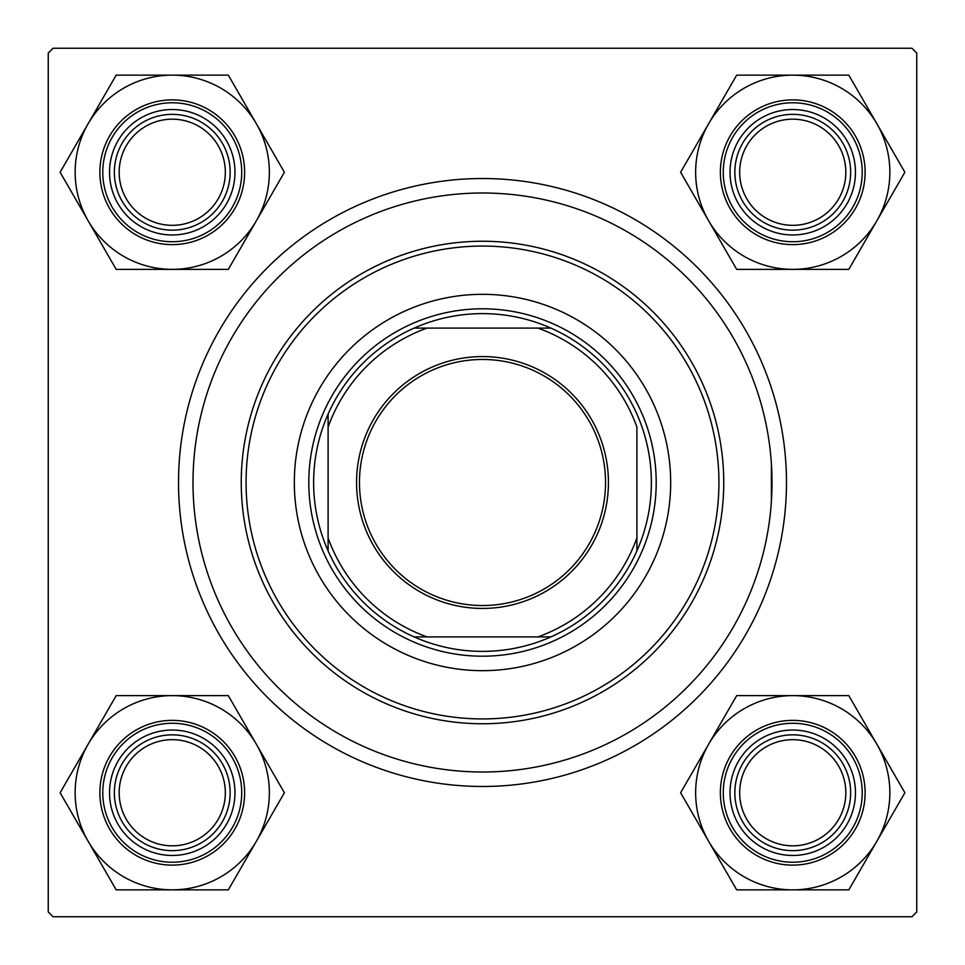<?xml version="1.0" encoding="UTF-8"?>
<svg xmlns="http://www.w3.org/2000/svg" width="965" height="965" viewBox="0 0 965 965"><rect width="100%" height="100%" fill="white"/><g stroke="black" fill="none" stroke-linecap="round" stroke-linejoin="round"><path stroke-width="1.45" d="M771.397 501.161L771.397 463.839M178.525 482.5A303.975 303.975 0 0 1 482.5 178.525A303.975 303.975 0 0 1 786.475 482.5A303.975 303.975 0 0 1 482.5 786.475A303.975 303.975 0 0 1 178.525 482.5M911.925 48.25L53.075 48.25L48.25 53.075L48.25 911.925L53.075 916.75L911.925 916.75L916.75 911.925L916.75 53.075L911.925 48.25M739.673 792.748A53.075 53.075 0 0 0 792.748 845.823A53.075 53.075 0 0 0 845.823 792.748A53.075 53.075 0 0 0 792.748 739.673A53.075 53.075 0 0 0 739.673 792.748M850.648 792.748A57.9 57.9 0 0 1 792.748 850.648A57.9 57.9 0 0 1 734.848 792.748A57.9 57.9 0 0 1 792.748 734.848A57.9 57.9 0 0 1 850.648 792.748M119.177 792.748A53.075 53.075 0 0 0 172.253 845.823A53.075 53.075 0 0 0 225.328 792.748A53.075 53.075 0 0 0 172.253 739.673A53.075 53.075 0 0 0 119.177 792.748M230.153 792.748A57.9 57.9 0 0 1 172.253 850.648A57.9 57.9 0 0 1 114.353 792.748A57.9 57.9 0 0 1 172.253 734.848A57.9 57.9 0 0 1 230.153 792.748M845.823 172.253A53.075 53.075 0 0 0 792.748 119.177A53.075 53.075 0 0 0 739.673 172.253A53.075 53.075 0 0 0 792.748 225.328A53.075 53.075 0 0 0 845.823 172.253M734.848 172.253A57.9 57.9 0 0 1 792.748 114.353A57.9 57.9 0 0 1 850.648 172.253A57.9 57.9 0 0 1 792.748 230.153A57.9 57.9 0 0 1 734.848 172.253M225.328 172.253A53.075 53.075 0 0 0 172.253 119.177A53.075 53.075 0 0 0 119.177 172.253A53.075 53.075 0 0 0 172.253 225.328A53.075 53.075 0 0 0 225.328 172.253M114.353 172.253A57.9 57.9 0 0 1 172.253 114.353A57.9 57.9 0 0 1 230.153 172.253A57.9 57.9 0 0 1 172.253 230.153A57.9 57.9 0 0 1 114.353 172.253M792.748 889.863A97.115 97.115 0 0 1 708.648 841.299L736.681 889.863L848.814 889.863L904.88 792.748L848.814 695.632L736.681 695.632L680.615 792.748L708.648 841.299A97.115 97.115 0 0 1 792.748 695.632A97.115 97.115 0 0 1 876.847 841.299A97.115 97.115 0 0 1 792.748 889.863M761.385 847.065A62.725 62.725 0 0 1 738.43 761.385A62.725 62.725 0 0 1 824.11 738.43A62.725 62.725 0 0 1 847.065 824.11A62.725 62.725 0 0 1 761.385 847.065M821.698 742.604A57.9 57.9 0 0 0 742.604 763.798A57.9 57.9 0 0 0 763.798 842.891A57.9 57.9 0 0 0 842.891 821.698A57.9 57.9 0 0 0 821.698 742.604M828.935 730.071A72.375 72.375 0 0 1 855.424 828.935A72.375 72.375 0 0 1 756.56 855.424A72.375 72.375 0 0 1 730.071 756.56A72.375 72.375 0 0 1 828.935 730.071A72.375 72.375 0 0 0 730.071 756.56A72.375 72.375 0 0 0 756.56 855.424M88.153 744.196A97.115 97.115 0 0 1 172.253 695.632L116.186 695.632L60.12 792.748L116.186 889.863L228.319 889.863L284.385 792.748L228.319 695.632L172.253 695.632A97.115 97.115 0 0 1 256.352 841.299A97.115 97.115 0 0 1 88.153 841.299A97.115 97.115 0 0 1 88.153 744.196M140.89 738.43A62.725 62.725 0 0 1 226.57 761.385A62.725 62.725 0 0 1 203.615 847.065A62.725 62.725 0 0 1 117.935 824.11A62.725 62.725 0 0 1 140.89 738.43M201.203 842.891A57.9 57.9 0 0 0 222.396 763.798A57.9 57.9 0 0 0 143.303 742.604A57.9 57.9 0 0 0 122.109 821.698A57.9 57.9 0 0 0 201.203 842.891M208.44 855.424A72.375 72.375 0 0 1 109.576 828.935A72.375 72.375 0 0 1 136.065 730.071A72.375 72.375 0 0 1 234.929 756.56A72.375 72.375 0 0 1 208.44 855.424A72.375 72.375 0 0 0 234.929 756.56A72.375 72.375 0 0 0 136.065 730.071M876.847 220.804A97.115 97.115 0 0 1 792.748 269.368L848.814 269.368L904.88 172.253L848.814 75.137L736.681 75.137L680.615 172.253L736.681 269.368L792.748 269.368A97.115 97.115 0 0 1 708.648 123.701A97.115 97.115 0 0 1 876.847 123.701A97.115 97.115 0 0 1 876.847 220.804M824.11 226.57A62.725 62.725 0 0 1 738.43 203.615A62.725 62.725 0 0 1 761.385 117.935A62.725 62.725 0 0 1 847.065 140.89A62.725 62.725 0 0 1 824.11 226.57M763.798 122.109A57.9 57.9 0 0 0 742.604 201.203A57.9 57.9 0 0 0 821.698 222.396A57.9 57.9 0 0 0 842.891 143.303A57.9 57.9 0 0 0 763.798 122.109M756.56 109.576A72.375 72.375 0 0 1 855.424 136.065A72.375 72.375 0 0 1 828.935 234.929A72.375 72.375 0 0 1 730.071 208.44A72.375 72.375 0 0 1 756.56 109.576A72.375 72.375 0 0 0 730.071 208.44A72.375 72.375 0 0 0 828.935 234.929M172.253 75.137A97.115 97.115 0 0 1 256.352 123.701L228.319 75.137L116.186 75.137L60.12 172.253L116.186 269.368L228.319 269.368L284.385 172.253L256.352 123.701A97.115 97.115 0 0 1 172.253 269.368A97.115 97.115 0 0 1 88.153 123.701A97.115 97.115 0 0 1 172.253 75.137M203.615 117.935A62.725 62.725 0 0 1 226.57 203.615A62.725 62.725 0 0 1 140.89 226.57A62.725 62.725 0 0 1 117.935 140.89A62.725 62.725 0 0 1 203.615 117.935M143.303 222.396A57.9 57.9 0 0 0 222.396 201.203A57.9 57.9 0 0 0 201.203 122.109A57.9 57.9 0 0 0 122.109 143.303A57.9 57.9 0 0 0 143.303 222.396M136.065 234.929A72.375 72.375 0 0 1 109.576 136.065A72.375 72.375 0 0 1 208.44 109.576A72.375 72.375 0 0 1 234.929 208.44A72.375 72.375 0 0 1 136.065 234.929A72.375 72.375 0 0 0 234.929 208.44A72.375 72.375 0 0 0 208.44 109.576M670.675 482.5A188.175 188.175 0 0 0 482.5 294.325A188.175 188.175 0 0 0 294.325 482.5A188.175 188.175 0 0 0 482.5 670.675A188.175 188.175 0 0 0 670.675 482.5M246.075 482.5A236.425 236.425 0 0 0 482.5 718.925A236.425 236.425 0 0 0 718.925 482.5A236.425 236.425 0 0 0 482.5 246.075A236.425 236.425 0 0 0 246.075 482.5M723.75 482.5A241.25 241.25 0 0 1 482.5 723.75A241.25 241.25 0 0 1 241.25 482.5A241.25 241.25 0 0 1 482.5 241.25A241.25 241.25 0 0 1 723.75 482.5M193 482.5A289.5 289.5 0 0 0 482.5 772A289.5 289.5 0 0 0 772 482.5A289.5 289.5 0 0 0 482.5 193A289.5 289.5 0 0 0 193 482.5M482.5 356.568A125.933 125.933 0 0 1 608.433 482.5A125.933 125.933 0 0 1 482.5 608.433A125.933 125.933 0 0 1 356.568 482.5A125.933 125.933 0 0 1 482.5 356.568M482.5 605.538A123.038 123.038 0 0 0 605.538 482.5A123.038 123.038 0 0 0 482.5 359.463A123.038 123.038 0 0 0 359.463 482.5A123.038 123.038 0 0 0 482.5 605.538M482.5 313.625A168.875 168.875 0 0 0 414.094 328.1L427.061 328.1L414.094 328.1A168.875 168.875 0 0 0 328.1 550.906L328.1 537.939L328.1 550.906A168.875 168.875 0 0 0 550.906 636.9L537.939 636.9L550.906 636.9A168.875 168.875 0 0 0 636.9 550.906L636.9 427.061A164.05 164.05 0 0 0 537.939 328.1L427.061 328.1A164.05 164.05 0 0 0 328.1 427.061L328.1 537.939A164.05 164.05 0 0 0 427.061 636.9L537.939 636.9A164.05 164.05 0 0 0 636.9 537.939L636.9 550.906A168.875 168.875 0 0 0 550.906 328.1L537.939 328.1L550.906 328.1A168.875 168.875 0 0 0 482.5 313.625M482.5 656.2A173.7 173.7 0 0 1 308.8 482.5A173.7 173.7 0 0 1 482.5 308.8A173.7 173.7 0 0 1 656.2 482.5A173.7 173.7 0 0 1 482.5 656.2M414.094 636.9L427.061 636.9L414.094 636.9M328.1 414.094L328.1 427.061L328.1 414.094M758.008 852.915A69.48 69.48 0 0 0 852.915 827.488A69.48 69.48 0 0 0 827.488 732.58A69.48 69.48 0 0 0 732.58 758.008A69.48 69.48 0 0 0 758.008 852.915M137.513 732.58A69.48 69.48 0 0 0 112.085 827.488A69.48 69.48 0 0 0 206.993 852.915A69.48 69.48 0 0 0 232.42 758.008A69.48 69.48 0 0 0 137.513 732.58M827.488 232.42A69.48 69.48 0 0 0 852.915 137.513A69.48 69.48 0 0 0 758.008 112.085A69.48 69.48 0 0 0 732.58 206.993A69.48 69.48 0 0 0 827.488 232.42M206.993 112.085A69.48 69.48 0 0 0 112.085 137.513A69.48 69.48 0 0 0 137.513 232.42A69.48 69.48 0 0 0 232.42 206.993A69.48 69.48 0 0 0 206.993 112.085"/></g></svg>
